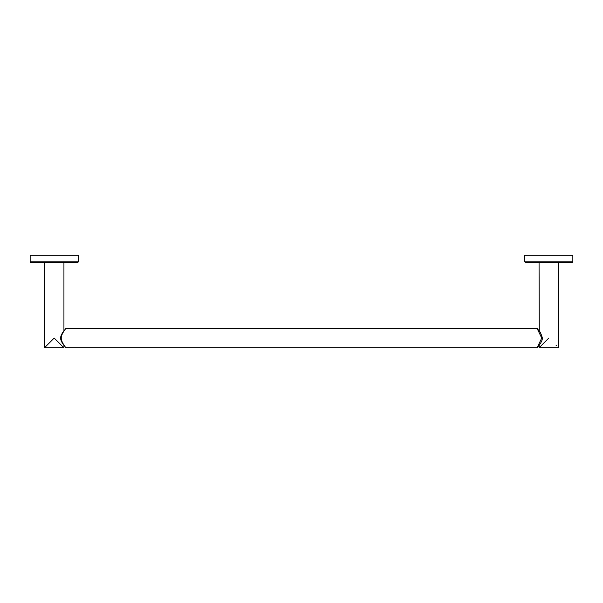 <?xml version="1.0" encoding="UTF-8"?>
<svg xmlns="http://www.w3.org/2000/svg" width="603" height="603" viewBox="0 0 603 603"><rect width="100%" height="100%" fill="white"/><g stroke="black" fill="none" stroke-linecap="round" stroke-linejoin="round"><path stroke-width="0.9" d="M78.239 261.792L78.239 255.197L30.15 255.197L30.15 261.792A0.55 0.55 0 0 0 30.7 262.335L77.689 262.335A0.55 0.55 0 0 0 78.239 261.792L30.15 261.792M63.986 345.104L63.933 345.353C64.355 345.903 60.458 341.162 60.654 338.072C60.458 334.982 64.355 330.233 63.933 330.791L63.933 262.335L44.456 262.335L44.456 347.803L54.195 338.064L63.933 347.803L44.456 347.803M47.712 344.539L45.165 347.094M62.772 346.642L61.483 345.353M61.257 338.072C60.948 334.198 66.42 327.746 65.953 328.341C66.76 327.369 61.016 333.926 61.257 338.072C60.948 341.946 66.42 348.391 65.953 347.803C66.76 348.768 61.016 342.218 61.257 338.072M65.222 329.298L64.415 330.406M65.621 347.373L65.961 347.803L537.047 347.803L539.278 345.074L539.067 347.803L548.805 338.072L543.8 343.077M525.311 262.343L524.761 261.792L572.85 261.792L572.3 262.343L525.311 262.343L539.067 262.343L539.27 331.062L537.047 328.334L541.743 338.072L537.047 347.803M541.517 345.361L541.034 345.836M540.612 346.258L539.693 347.185M539.067 330.791C539.964 331.333 541.057 333.685 542.338 337.853C542.7 340.944 538.645 345.926 539.067 345.361M556.087 345.353L556.531 345.798M524.761 261.792L524.761 255.197L572.85 255.197L572.85 261.792M63.933 345.353L63.933 347.803M537.047 328.334L65.961 328.334M558.544 262.343L558.544 347.803L539.067 347.803"/></g></svg>
